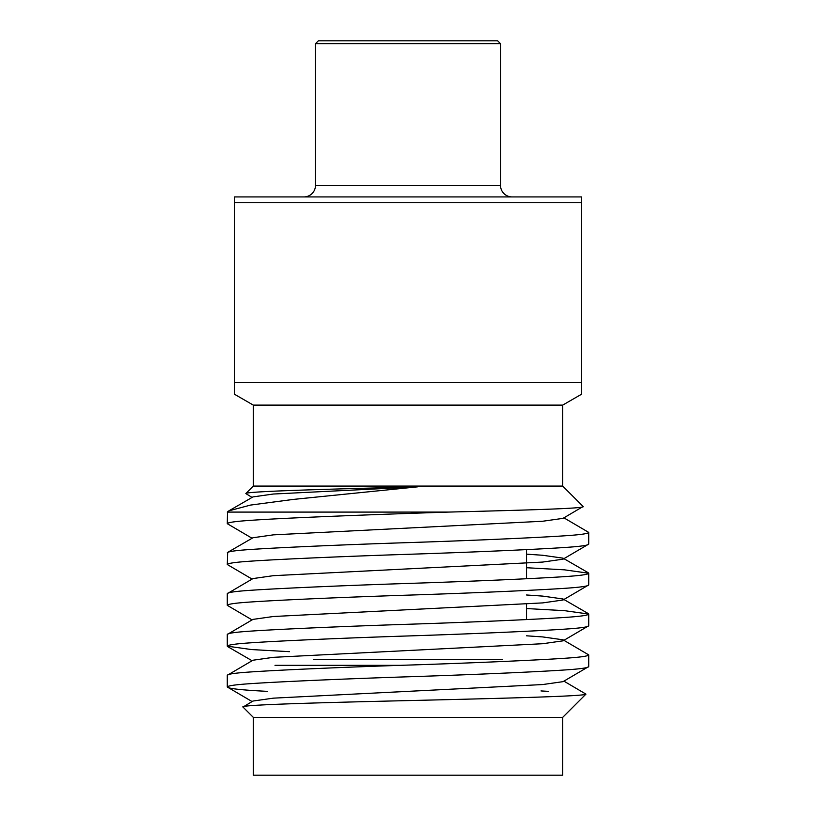 <?xml version="1.0" encoding="UTF-8"?>
<svg xmlns="http://www.w3.org/2000/svg" width="816" height="816" viewBox="0 0 816 816"><rect width="100%" height="100%" fill="white"/><g stroke="black" fill="none" stroke-linecap="round" stroke-linejoin="round"><path stroke-width="1.22" d="M512.091 196.931A11.567 11.567 0 0 1 500.524 185.365L500.524 43.687L315.476 43.687L315.476 185.365L500.524 185.365M303.909 196.931A11.567 11.567 0 0 0 315.476 185.365M315.476 43.687L318.373 40.8L497.627 40.8L500.524 43.687M581.482 196.931L581.482 394.261L562.683 405.113L253.317 405.113L234.518 394.261L234.518 196.931L581.482 196.931L581.482 202.715L234.518 202.715L234.518 196.931M581.482 382.571L234.518 382.571M253.317 405.113L253.317 486.071L245.82 493.558C245.483 491.375 329.205 489.1 417.455 486.856L293.464 499.392L250.624 505.063L228.939 510.816L227.511 511.867L227.287 523.688C227.735 522.434 235.804 521.302 251.501 520.292C287.548 517.762 376.38 514.437 448.219 512.091L227.287 512.091M562.683 405.113L562.683 486.071L253.317 486.071M448.219 512.091C526.708 510.112 586.48 508.46 583.124 506.501L563.04 518.354L542.65 521.251L273.35 534.857L252.96 537.744L227.674 552.381L227.287 564.519C227.735 563.264 235.804 562.132 251.501 561.112C280.367 559.164 347.177 556.257 408 554.309C468.823 552.361 535.633 549.454 564.499 547.505C580.196 546.496 588.265 545.353 588.713 544.109L563.04 559.184L563.04 558.154L542.65 555.268L526.544 554.156M562.683 486.071L583.124 506.501M252.073 497.434L245.82 493.558M227.287 675.301L252.96 660.226L273.35 657.329L542.65 643.722L563.04 640.835L563.04 639.805L588.713 654.891C588.265 656.135 580.196 657.278 564.499 658.288C535.633 660.236 468.823 663.143 408 665.091C347.177 667.039 280.367 669.946 251.501 671.894C235.804 672.914 227.735 674.047 227.287 675.301L227.287 686.99C227.735 685.736 235.804 684.604 251.501 683.594C280.367 681.646 347.177 678.739 408 676.79C468.823 674.842 535.633 671.935 564.499 669.987C580.196 668.967 588.265 667.835 588.713 666.58L563.04 681.656L542.65 684.553L273.35 698.159L252.96 701.046L242.995 707.054C238.354 704.83 321.626 702.596 413.161 700.475C504.941 698.282 586.123 696.211 585.939 694.12L562.683 717.376L253.317 717.376L242.995 707.054M588.713 654.891L588.713 666.58M563.927 517.844L588.713 532.409C588.265 533.664 580.196 534.796 564.499 535.816C535.633 537.764 468.823 540.661 408 542.62C347.177 544.568 280.367 547.475 251.501 549.423C235.804 550.433 227.735 551.565 227.287 552.82M588.713 532.409L588.713 544.109M526.544 567.732L564.499 569.833L588.713 573.24C588.265 574.484 580.196 575.627 564.499 576.637C535.633 578.585 468.823 581.492 408 583.44C347.177 585.388 280.367 588.295 251.501 590.243C235.804 591.263 227.735 592.396 227.287 593.65L227.287 605.339C227.735 604.085 235.804 602.953 251.501 601.943C280.367 599.995 347.177 597.088 408 595.139C468.823 593.191 535.633 590.284 564.499 588.336C580.196 587.316 588.265 586.184 588.713 584.929L563.04 600.005L563.04 598.985L542.65 596.098L526.544 594.986M563.04 559.184L542.65 562.071L273.35 575.678L252.96 578.575L227.287 593.65M588.713 573.24L588.713 584.929M526.544 608.552L564.499 610.664L588.713 614.06C588.265 615.315 580.196 616.447 564.499 617.467C535.633 619.415 468.823 622.322 408 624.271C347.177 626.219 280.367 629.126 251.501 631.074C235.804 632.084 227.735 633.216 227.287 634.471L227.287 646.17C227.735 644.915 235.804 643.783 251.501 642.763C280.367 640.815 347.177 637.908 408 635.96C468.823 634.012 535.633 631.105 564.499 629.156C580.196 628.147 588.265 627.014 588.713 625.76L563.04 640.835M563.04 600.005L542.65 602.902L273.35 616.508L252.96 619.395L227.287 634.471M588.713 614.06L588.713 625.76M252.073 538.254L227.287 523.688M252.073 579.085L227.287 564.519M252.073 619.905L227.287 605.339M289.456 651.678L251.501 649.567L227.287 646.17M253.317 717.376L253.317 775.2L562.683 775.2L562.683 717.376M526.544 549.607L526.544 578.738M526.544 604.013L526.544 619.568M563.04 639.805L542.65 636.919L526.544 635.807M228.939 510.816L252.96 496.913L273.35 494.027L417.455 486.856M267.403 691.356C241.546 690.061 228.174 688.602 227.287 686.99L252.073 701.556M540.998 690.938L548.525 691.356M563.927 681.146L585.939 694.12M400.84 665.326L275.002 665.326M581.482 394.261L581.482 393.74M313.477 659.542L502.523 659.542M227.674 646.609L252.073 660.736M588.326 572.791L563.04 558.154M588.326 613.622L563.04 598.985"/></g></svg>
